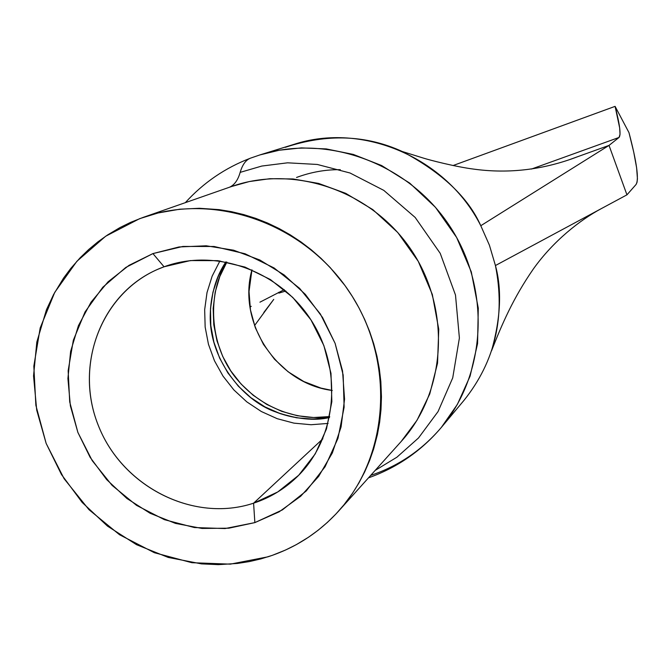 <?xml version="1.0" encoding="UTF-8"?>
<svg xmlns="http://www.w3.org/2000/svg" width="671" height="671" viewBox="0 0 671 671"><rect width="100%" height="100%" fill="white"/><g stroke="black" fill="none" stroke-linecap="round" stroke-linejoin="round"><path stroke-width="1.01" d="M253.588 503.183L277.777 491.944L298.687 475.261L315.227 453.915L326.492 428.962L331.851 401.652L330.988 373.386L323.9 345.64L310.95 319.874L292.791 297.446L270.405 279.539L244.957 267.066L217.815 260.65L190.379 260.574L164.059 266.79L152.921 253.588L182.864 246.45L214.108 246.483L245.049 253.755L274.07 267.947L299.618 288.362L320.327 313.944L335.106 343.342L343.166 374.988L344.122 407.222L337.974 438.331L325.1 466.722L306.236 490.971L282.399 509.893L254.863 522.608L253.588 503.183L322.868 438.809L253.588 503.183C194.263 522.894 123.623 487.616 99.073 427.31C73.76 367.297 99.954 294.25 157.702 269.339L164.059 266.79C215.768 247.549 280.537 270.967 311.906 321.384C343.611 371.591 336.305 439.765 296.322 477.593C283.95 489.327 269.708 497.857 253.588 503.183L254.863 522.608L279.136 511.839L300.692 496.246L318.675 476.376L332.338 452.959L341.094 426.899L344.558 399.203L342.546 370.971L335.106 343.342L322.525 317.442L305.297 294.326L284.135 274.925L259.895 260.021L233.583 250.191L206.257 245.796L179.014 246.962L152.921 253.588L128.991 265.364L108.106 281.778L91.046 302.16L78.406 325.695L70.614 351.47L67.914 378.519L70.371 405.838L77.878 432.418L90.124 457.312L106.664 479.606L126.911 498.494L150.119 513.281L175.475 523.397L202.03 528.446L228.828 528.194L254.863 522.608L225.028 528.563L194.38 527.54L164.403 519.664L136.54 505.372L112.099 485.385L92.237 460.675L77.878 432.418L69.709 401.954L68.157 370.719L73.34 340.205L85.058 311.906L102.814 287.23L125.796 267.435L152.921 253.588L164.059 266.79C103.569 288.597 73.55 362.197 97.756 424.005C121.099 486.114 193.105 523.313 253.588 503.183M368.488 477.844C397.249 467.595 421.539 450.778 441.367 427.393L457.429 404.294L470.086 376.163L477.567 343.627L478.28 308.14L471.294 271.889L456.641 237.475L435.471 207.314L409.721 183.108L381.648 165.544L353.307 154.422L326.232 148.912L301.405 147.897L279.287 150.229L259.979 154.9L250.66 158.096C245.947 159.799 242.449 164.563 240.168 172.372C237.979 180.063 234.422 185.02 229.499 187.234C234.422 185.02 237.979 180.063 240.168 172.372C242.449 164.563 245.947 159.799 250.66 158.096L259.979 154.9C327.255 133.739 407.976 163.087 449.327 225.481C490.929 287.708 486.852 373.495 441.367 427.393C422.109 450.048 398.557 466.043 370.694 475.395M401.233 441.426L417.043 420.222L429.75 393.978L437.542 363.204L438.75 329.285L432.317 294.435L418.259 261.346L397.752 232.493L372.816 209.612L345.758 193.357L318.666 183.443L293.042 178.956L269.784 178.712L249.276 181.564L231.554 186.513C294.594 164.152 372.288 191.076 411.659 250.551C451.331 309.826 446.198 391.889 401.233 441.426L339.081 510.556M240.168 172.372L261.833 166.047L287.574 162.818L317.282 164.454L350.052 173.009L383.778 190.363L415.173 217.446L440.226 253.353L455.492 295.039L459.392 338.016L452.724 377.874L438.046 411.591L418.511 437.962L396.888 457.219L375.19 470.396L396.888 457.219L418.511 437.962L438.046 411.591L452.724 377.874L459.392 338.016L455.492 295.039L440.226 253.353L415.173 217.446L383.778 190.363L350.052 173.009L317.282 164.454L287.574 162.818L261.833 166.047L240.168 172.372M267.838 556.846L230.346 564.143L191.906 562.709L154.38 552.719L119.53 534.737L88.983 509.683L64.131 478.75L46.148 443.405L35.865 405.292L33.827 366.173L40.193 327.918L54.745 292.363L76.897 261.271L105.649 236.242L139.685 218.645L158.163 212.959L179.778 209.201L199.388 208.278L219.191 209.646L231.503 211.675L243.732 214.594L255.777 218.385L267.578 223.04L279.119 228.551L290.266 234.858L301.002 241.946L311.285 249.797L321.015 258.335L330.174 267.553L345.053 285.645L352.334 296.448L358.884 307.729L364.638 319.379L369.587 331.399L373.697 343.703L376.951 356.184L379.333 368.857L380.834 381.581L381.455 396.863L381.002 409.562L379.66 422.093L377.446 434.439L373.655 448.924L369.578 460.608L364.68 471.931L359.002 482.793L352.585 493.143L343.921 504.86L335.978 513.944L327.406 522.39L318.247 530.157L308.576 537.186L296.314 544.642L285.645 549.985L272.376 555.328L260.96 558.884L249.335 561.585L237.509 563.439L218.343 564.638L201.501 563.883L168.228 557.433L136.515 544.676L107.486 526.114L82.181 502.445L61.489 474.548L46.148 443.405L36.712 410.149L33.55 375.945L36.821 342.051L46.475 309.692L53.605 294.468L63.552 278.104L70.69 268.526L80.143 257.781L88.74 249.478L97.907 241.854L107.637 234.917L119.992 227.561L130.761 222.286L143.015 217.438C214.745 191.956 303.955 223.25 349.44 291.969C395.286 360.453 389.725 454.829 338.536 511.168C318.884 532.732 295.315 547.964 267.838 556.846M251.944 269.809C236.972 322.919 277.484 383.787 332.262 390.463L320.931 388.081L303.795 381.522L288.136 371.784L274.506 359.245L263.435 344.366L255.307 327.691L250.442 309.851L249.025 291.508L251.944 269.809M329.721 416.574L313.6 417.513L297.471 415.752L281.745 411.365L266.848 404.47L253.168 395.261L241.048 383.98L230.816 370.937L222.73 356.452L217.001 340.927L213.781 324.747L213.168 308.341L215.19 292.145L219.794 276.586L226.873 262.067C207.624 291.407 207.918 344.751 236.897 379.182C265.632 413.361 305.271 420.566 329.721 416.574M441.367 427.393L463.988 400.361C495.106 361.434 505.582 316.494 495.433 265.54L489.411 245.183L480.788 225.716C446.5 157.484 362.323 121.761 293.646 144.466L259.979 154.9M285.301 147.326C326.978 133.521 365.972 134.921 402.29 151.512C442.038 172.64 468.207 197.375 480.788 225.716L609.025 145.406L568.807 159.891L609.025 145.406L480.788 225.716L489.411 245.183L495.433 265.54C502.025 289.553 500.725 317.979 491.533 350.816C501.992 324.143 513.214 298.058 533.42 268.886C553.357 240.939 579.786 220.197 601.166 208.698M626.949 194.842L495.433 265.54L626.949 194.842L609.025 145.406L619.039 137.446L609.025 145.406L626.949 194.842L636.066 184.475L626.949 194.842M531.432 169.058L619.039 137.446L620.029 134.343L619.66 127.859L615.089 106.362L628.97 132.615L633.734 152.124L636.62 167.792L637.433 178.805L637.022 182.344L636.066 184.475C639.136 179.442 636.771 162.156 628.97 132.615L615.089 106.362C619.845 124.613 621.153 134.972 619.039 137.446L531.432 169.058M453.017 165.552L615.089 106.362L453.017 165.552M225.909 261.883L218.134 276.452L212.95 292.212L210.493 308.727L210.803 325.51L213.881 342.109L219.618 358.054L227.863 372.9L238.381 386.228L250.87 397.677L264.995 406.92L280.361 413.688L296.54 417.79L313.089 419.09L329.52 417.538C314.498 421.078 296.481 419.19 275.487 411.868C241.661 400.193 208.413 357.123 210.291 313.927C211.172 293.21 216.381 275.865 225.909 261.883M328.111 423.426L311.05 424.735L293.923 423.133L277.207 418.687L261.355 411.524L246.785 401.854L233.885 389.943L223.015 376.121L214.46 360.763L208.455 344.273L205.158 327.096L204.663 309.708L207.012 292.573L212.145 276.158L219.929 260.918L212.145 276.158L207.012 292.573L204.663 309.708L205.158 327.096L208.455 344.273L214.46 360.763L223.015 376.121L233.885 389.943L246.785 401.854L261.355 411.524L277.207 418.687L293.923 423.133L311.05 424.735L328.111 423.426M278.926 293.093L278.641 292.33L278.926 293.093L285.838 291.004L278.926 293.093M263.804 312.501L273.743 299.392M284.261 289.662L259.929 302.185M273.525 299.669L254.544 325.586M249.981 306.924L251.248 306.328M296.548 177.454C311.059 172.086 325.645 169.503 340.306 169.688M185.313 202.667C203.43 182.713 225.104 167.901 250.333 158.222M143.334 217.329L231.554 186.513M402.298 151.52L423.703 158.188C429.734 160.075 455.5 166.827 474.229 169.184C509.255 173.906 543.862 169.696 578.058 156.561M275.487 411.868C291.851 418.251 308.677 420.331 325.963 418.117M210.291 313.927C210.711 296.372 215.282 280.042 224.005 264.944"/></g></svg>
